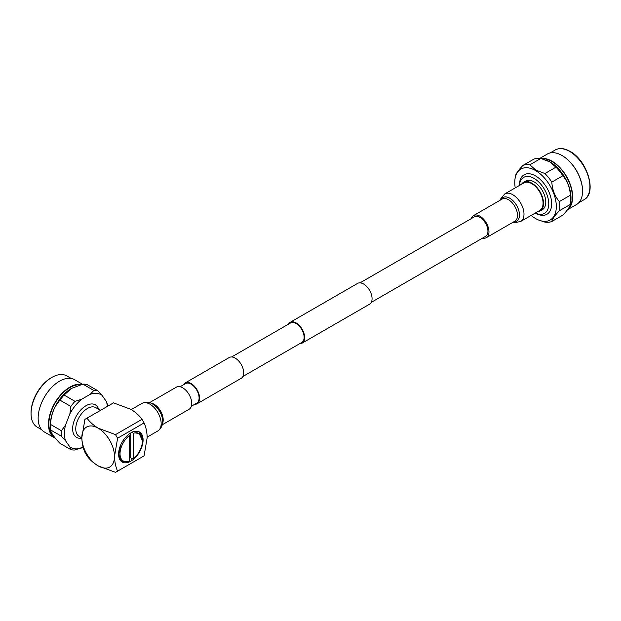 <?xml version="1.0" encoding="UTF-8"?>
<svg xmlns="http://www.w3.org/2000/svg" width="621" height="621" viewBox="0 0 621 621"><rect width="100%" height="100%" fill="white"/><g stroke="black" fill="none" stroke-linecap="round" stroke-linejoin="round"><path stroke-width="0.93" d="M191.346 406.243L196.764 403.114A11.256 6.497 -120 0 0 198.487 394.094A11.256 6.497 -120 0 0 191.136 384.174A11.256 6.497 -120 0 0 185.5 383.615L180.082 386.743M194.699 404.31A11.993 6.924 -120 0 0 197.129 403.751A11.993 6.924 -120 0 0 198.968 394.141A11.993 6.924 -120 0 0 191.136 383.576A11.993 6.924 -120 0 0 185.136 382.978A11.993 6.924 -120 0 0 183.436 384.81M197.129 403.751L241.22 378.298A11.993 6.924 -120 0 0 243.052 368.688A11.993 6.924 -120 0 0 235.219 358.123A11.993 6.924 -120 0 0 229.227 357.525L185.136 382.978M299.726 343.669A11.993 6.924 -120 0 0 302.163 343.11A11.993 6.924 -120 0 0 304.003 333.5A11.993 6.924 -120 0 0 296.163 322.936A11.993 6.924 -120 0 0 290.17 322.338A11.993 6.924 -120 0 0 288.47 324.17M302.163 343.11L369.588 304.181A11.993 6.924 -120 0 0 371.428 294.571A11.993 6.924 -120 0 0 363.595 284.007A11.993 6.924 -120 0 0 357.595 283.409L290.17 322.338M242.912 376.473L301.79 342.474A11.256 6.497 -120 0 0 303.522 333.454A11.256 6.497 -120 0 0 296.163 323.533A11.256 6.497 -120 0 0 290.535 322.974L231.656 356.966M521.547 184.235A16.565 9.563 60 0 1 523.534 182.326A16.565 9.563 60 0 1 531.817 183.148A16.565 9.563 60 0 1 542.638 197.75A16.565 9.563 60 0 1 540.099 211.024A16.565 9.563 60 0 1 537.452 211.784M523.534 182.326L525.777 181.029A16.565 9.563 60 0 1 534.06 181.852A16.565 9.563 60 0 1 544.881 196.446A16.565 9.563 60 0 1 542.343 209.719L540.099 211.024M519.42 185.462A20.78 12.001 60 0 1 534.06 178.406A20.78 12.001 60 0 1 548.747 203.121A20.78 12.001 60 0 1 535.325 213.011M519.397 185.477L519.42 184.685A22.798 13.165 60 0 1 535.535 175.914A22.798 13.165 60 0 1 551.65 203.564A22.798 13.165 60 0 1 536.001 213.407L535.302 213.026M531.134 215.433A29.381 16.961 -120 0 0 535.535 218.514A29.381 16.961 -120 0 0 538.337 219.919A29.381 16.961 -120 0 0 556.261 204.868A29.381 16.961 -120 0 0 535.535 170.542A29.381 16.961 -120 0 0 514.949 179.407A29.381 16.961 -120 0 0 515.228 187.884M529.822 164.821L540.844 158.456L549.927 161.934L555.942 167.173L544.92 173.538L535.838 170.069L529.822 164.821A31.601 18.242 -120 0 0 522.929 165.442C518.388 170.185 515.872 173.764 515.383 176.178A31.601 18.242 -120 0 0 515.228 177.202L514.949 179.407M540.844 158.456A31.601 18.242 -120 0 0 533.951 159.077L522.929 165.442M570.381 204.394C569.892 206.801 567.377 210.379 562.836 215.13L551.813 221.495C552.302 219.089 554.817 215.51 559.358 210.76L570.381 204.394A31.601 18.242 -120 0 0 570.536 203.37L570.815 201.165A29.381 16.961 -120 0 0 550.229 162.058A29.381 16.961 -120 0 0 547.419 160.653A29.381 16.961 -120 0 0 547.155 160.544M542.125 158.797A28.729 16.588 60 0 1 552.046 161.538A28.729 16.588 60 0 1 570.047 184.53A28.729 16.588 60 0 1 568.72 208.019M541.038 158.51A29.156 16.837 60 0 1 552.046 161.188A29.156 16.837 60 0 1 570.792 185.92A29.156 16.837 60 0 1 567.641 209.572M539.905 158.332L547.365 154.031A29.156 16.837 60 0 1 561.943 155.475L561.943 155.475A29.156 16.837 60 0 1 582.56 191.183A29.156 16.837 60 0 1 576.521 204.534L567.524 209.727M562.246 155.646L562.246 155.646A28.729 16.588 60 0 1 582.56 190.833A28.729 16.588 60 0 1 582.56 191.012M550.066 152.96L555.228 149.987A28.729 16.588 60 0 1 555.508 149.832A28.729 16.588 60 0 1 569.589 151.408A28.729 16.588 60 0 1 588.289 176.473A28.729 16.588 60 0 1 584.229 199.582A28.729 16.588 60 0 1 583.957 199.745L578.795 202.725M562.836 175.751C567.369 181.06 569.884 187.55 570.381 195.204L559.358 201.569C554.817 196.259 552.302 189.77 551.813 182.116L562.836 175.751A31.601 18.242 -120 0 0 555.942 167.173M570.536 203.37A31.601 18.242 -120 0 0 570.381 195.204M551.813 182.116A31.601 18.242 -120 0 0 544.92 173.538M559.358 210.76A31.601 18.242 -120 0 0 559.358 201.569M538.337 219.919L544.92 222.116A31.601 18.242 -120 0 0 551.813 221.495M120.024 453.734A15.859 9.152 120 0 0 129.292 461.139L129.292 435.632A15.859 9.152 120 0 0 120.024 453.734M129.292 461.139L128.997 461.31C122.888 463.119 119.527 460.588 118.914 453.734L120.513 445.42M131.349 432.294L131.807 432.565L132.304 431.859L133.181 433.388L133.181 458.888L132.374 458.461L131.784 459.299M131.559 459.175L130.705 457.498L129.292 458.492M138.817 431.711L140.664 433.272M119.395 456.947L118.673 452.593M142.442 440.258L140.385 433.792L134.951 432.845L139.088 433.442M134.951 432.845L139.151 433.474L142.45 440.786A15.859 9.152 120 0 0 133.181 433.388M129.292 435.632L128.469 434.203M133.181 458.888A15.859 9.152 120 0 0 142.45 440.786M130.705 457.498L130.705 432.984M71.229 378.468L66.757 375.891A29.575 17.078 120 0 0 52.327 377.149A29.575 17.078 120 0 0 51.97 377.351A29.575 17.078 120 0 0 31.066 413.99A29.575 17.078 120 0 0 37.182 427.108L41.654 429.693M52.327 377.149L51.551 377.584A28.504 16.456 120 0 0 51.201 377.785A28.504 16.456 120 0 0 31.05 413.089L31.066 413.99M55.448 438.341A30.204 17.435 -60 0 1 54.733 437.968L44.409 432.006A30.204 17.435 -60 0 1 39.775 407.803A30.204 17.435 -60 0 1 59.507 381.193A30.204 17.435 -60 0 1 74.613 379.695L82.515 384.259M54.733 437.968A30.204 17.435 -60 0 1 50.107 413.765A30.204 17.435 -60 0 1 69.831 387.155A30.204 17.435 -60 0 1 81.708 384.461M130.845 461.17A17.31 9.998 120 0 0 142.155 445.917A17.31 9.998 120 0 0 139.5 432.045A17.31 9.998 120 0 0 130.845 432.899A17.31 9.998 120 0 0 119.535 448.16A17.31 9.998 120 0 0 122.19 462.032A17.31 9.998 120 0 0 130.845 461.17M71.772 388.241A29.653 17.116 120 0 0 71.71 388.272A29.653 17.116 120 0 0 71.353 388.474A29.653 17.116 120 0 0 50.386 425.206L50.425 427.714A32.641 18.847 120 0 0 50.542 429.934L61.44 436.221L65.516 440.716L69.862 446.91L70.864 449.627A32.641 18.847 120 0 0 74.978 449.992L83.129 447.066M70.864 449.627L59.965 443.332C54.143 437.324 51 432.86 50.542 429.934M107.472 406.336A32.641 18.847 120 0 0 107.355 404.224L106.362 401.508L102.007 395.313L97.939 390.819A32.641 18.847 120 0 0 93.818 390.454L90.293 394.265L81.584 399.295L74.978 401.329A32.641 18.847 120 0 0 70.864 406.452L69.862 413.873L65.516 425.09L61.44 430.733L50.542 424.438A32.641 18.847 120 0 0 50.425 427.714M50.542 424.438C50.984 414.812 54.128 406.724 59.965 400.157L70.864 406.452M74.978 401.329L64.079 395.041A32.641 18.847 120 0 0 59.965 400.157M64.079 395.041L71.71 388.272M80.427 384.803A29.653 17.116 120 0 0 69.839 387.605A29.653 17.116 120 0 0 50.611 413.252A29.653 17.116 120 0 0 54.501 437.176A29.653 17.124 120 0 1 50.604 413.268A29.653 17.124 120 0 1 69.831 387.597A29.653 17.124 120 0 1 80.443 384.803M61.44 430.733A32.641 18.847 120 0 0 61.44 436.221M97.939 390.819L87.041 384.531A32.641 18.847 120 0 0 82.919 384.158L93.818 390.454M71.454 388.42L82.919 384.158M65.516 425.09A30.429 17.567 120 0 0 65.516 440.716M81.584 399.295A30.429 17.567 120 0 0 69.862 413.873M102.007 395.313A30.429 17.567 120 0 0 90.293 394.265M107.355 406.398A30.429 17.567 120 0 0 106.362 401.508M69.862 446.91A30.429 17.567 120 0 0 81.584 447.951M142.015 419.33L144.088 422.917C145.989 427.101 147.022 431.999 147.177 437.603L144.088 455.853L117.594 471.153C115.692 466.938 114.66 462.047 114.505 456.466L117.594 438.216L115.522 434.622L142.015 419.33C139.321 415.573 135.595 412.228 130.845 409.309L113.496 402.858L86.994 418.158C89.672 421.892 93.391 425.23 98.172 428.172L115.522 434.622M144.088 422.917L117.594 438.216M86.994 418.158L84.922 419.354L81.832 437.603C81.988 443.184 83.02 448.075 84.922 452.29L86.994 455.884C89.672 459.618 93.391 462.955 98.172 465.897L115.522 472.348L117.594 471.153M114.505 456.466A23.101 13.336 -120 0 0 98.172 428.172A23.101 13.336 -120 0 0 81.832 437.603A23.101 13.336 -120 0 0 98.172 465.897A23.101 13.336 -120 0 0 114.505 456.466M162.298 424.748L189.094 409.278A12.762 7.367 -120 0 0 191.051 399.055A12.762 7.367 -120 0 0 182.714 387.807A12.762 7.367 -120 0 0 176.325 387.178L149.537 402.641M473.862 217.133A11.294 6.521 60 0 1 474.297 216.838A11.294 6.521 60 0 1 479.948 217.397A11.294 6.521 60 0 1 487.33 227.348A11.294 6.521 60 0 1 485.599 236.399A11.294 6.521 60 0 1 485.125 236.632M471.316 218.608A12.762 7.367 60 0 1 473.567 215.565A12.762 7.367 60 0 1 479.948 216.201A12.762 7.367 60 0 1 488.285 227.449A12.762 7.367 60 0 1 486.328 237.672A12.762 7.367 60 0 1 482.571 238.107M504.795 193.907L523.86 182.9A15.905 9.183 60 0 1 531.817 183.684A15.905 9.183 60 0 1 542.203 197.703A15.905 9.183 60 0 1 539.765 210.449L520.701 221.456A15.905 9.183 60 0 0 523.138 208.71A15.905 9.183 60 0 0 512.744 194.699A15.905 9.183 60 0 0 504.795 193.907L500.984 198.239L500.363 200.094M81.84 438.084A18.809 10.86 -60 0 1 72.804 426.301A18.809 10.86 -60 0 1 85.939 405.754A18.809 10.86 -60 0 1 98.654 409.278M100.517 410.349L95.797 407.632A16.604 9.587 120 0 0 87.491 408.447A16.604 9.587 120 0 0 76.647 423.087A16.604 9.587 120 0 0 79.193 436.392L81.832 437.914M149.917 404.178A15.905 9.183 -120 0 0 141.961 403.386C145.78 401.686 149.288 401.865 152.479 403.922C160.948 409.13 167.701 423.794 157.866 430.935A15.905 9.183 -120 0 0 160.303 418.189A15.905 9.183 -120 0 0 149.917 404.178M150.81 403.091A12.762 7.367 60 0 1 154.171 404.287A12.762 7.367 60 0 1 162.547 423.421M152.89 404.248A13.716 7.918 60 0 1 161.476 415.201A13.716 7.918 60 0 1 160.87 426.417M509.771 198.2A13.716 7.918 -120 0 0 500.875 199.799A13.701 7.91 60 0 1 509.763 198.215A13.701 7.91 60 0 1 519.249 212.584A13.701 7.91 60 0 1 513.652 221.899A13.716 7.918 -120 0 0 519.265 212.599A13.716 7.918 -120 0 0 509.771 198.2M486.328 237.672L514.871 221.192A12.762 7.367 -120 0 0 516.827 210.969A12.762 7.367 -120 0 0 508.49 199.721A12.762 7.367 -120 0 0 502.11 199.085L473.567 215.565M360.025 282.858L474.77 216.605M371.288 302.357L486.033 236.112M547.419 160.653L546.829 160.404M555.508 149.832C559.707 147.744 564.559 148.264 570.047 151.369C587.163 160.303 597.208 192.805 584.229 199.582M141.961 403.386L131.272 409.557M157.866 430.935L147.177 437.114M513.125 222.202L515.151 222.605L520.701 221.456"/></g></svg>
